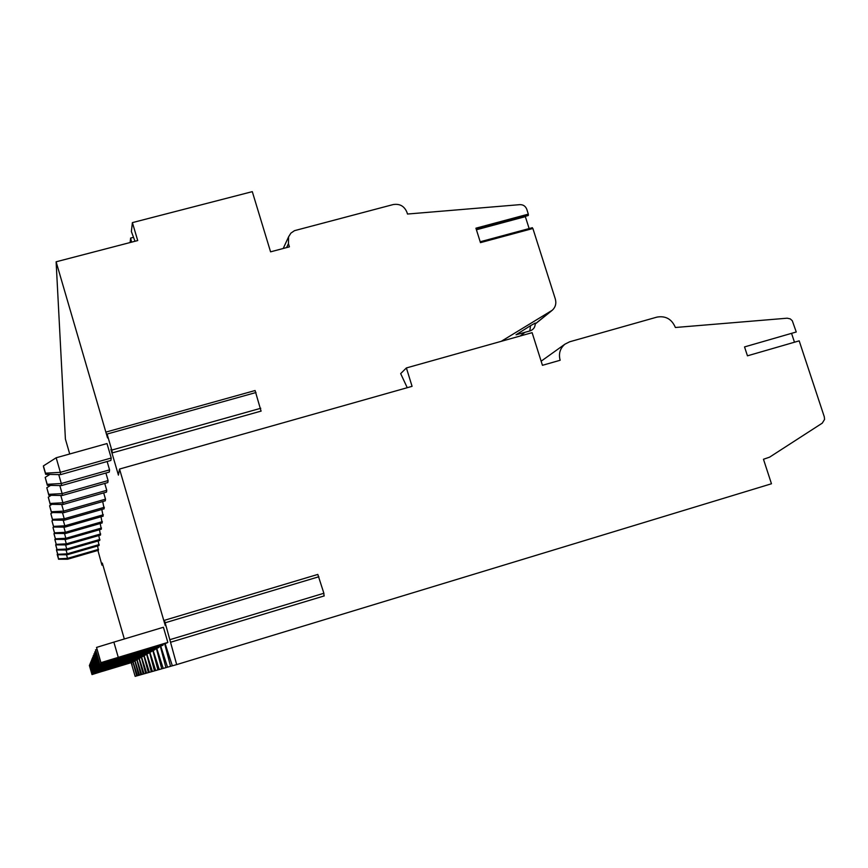 <?xml version="1.0" encoding="UTF-8"?>
<svg xmlns="http://www.w3.org/2000/svg" width="868" height="868" viewBox="0 0 868 868"><rect width="100%" height="100%" fill="white"/><g stroke="black" fill="none" stroke-linecap="round" stroke-linejoin="round"><path stroke-width="1.3" d="M541.144 361.196L564.905 344.184L569.668 341.786L656.946 317.113C665.604 315.605 671.745 319.066 675.391 327.496L787.189 318.198L790.281 318.892L792.3 320.748L796.26 331.988L744.538 346.918L747.457 355.826L799.178 340.853L824.307 416.846L824.557 419.418L822.267 423.15L769.58 457.165L763.471 459.259L771.468 483.769L176.681 664.595L165.17 622.779L164.312 620.349L165.278 625.589L119.534 469.046L412.072 386.336L406.387 367.945L400.669 373.609L407.244 387.703M564.905 344.184C560.012 348.404 558.428 353.764 560.153 360.263L542.446 365.309L532.117 332.661L406.387 367.945M119.534 469.046L118.417 475.121L110.909 449.396L112.417 452.857L111.777 450.08L107.09 434.043L107.556 437.939L56.116 261.8L65.404 439.089L69.722 453.986M501.237 341.33L552.341 310.201C555.531 307.142 556.518 303.399 555.314 298.983L532.887 228.501L480.471 242.639L475.924 228.197L528.319 214.146L526.778 209.286C525.531 206.161 523.241 204.609 519.932 204.642L407.483 214.038L406.94 212.291C404.325 206.096 399.736 203.524 393.171 204.566L294.512 230.66L290.899 233.123L288.588 236.823L288.436 243.648L289.413 246.848L270.577 251.839L252.295 191.644L132.392 222.62L137.719 240.555L56.116 261.8M97.91 550.42L101.947 565.166L102.326 563.104L124.319 638.978M131.198 662.751L135.148 676.356L137.404 675.705M794.48 342.209L791.551 333.345M134.768 660.7L138.706 675.347L137.415 675.716L133.054 661.72M138.706 675.347L139.466 675.12L134.952 660.646M136.786 659.55L140.866 674.74L139.466 675.13M140.866 674.74L141.679 674.49L136.981 659.496M138.956 658.313L143.177 674.089L141.679 674.512M143.177 674.089L144.055 673.818L139.173 658.248M141.3 656.978L145.672 673.373L144.055 673.839M145.672 673.373L146.616 673.091M143.828 655.535L148.363 672.613L146.627 673.112L141.527 656.913M148.363 672.613L149.394 672.299L144.066 655.47M146.573 653.973L151.292 671.789L149.394 672.32M151.292 671.789L152.399 671.452L146.833 653.897M149.546 652.28L154.461 670.888L152.41 671.474M154.461 670.888L155.676 670.519L149.838 652.193M152.811 650.414L157.933 669.901L155.687 670.541M157.933 669.901L159.256 669.499M156.37 648.374L161.73 668.827L159.267 669.532L153.115 650.316M161.73 668.827L163.195 668.382M160.309 646.128L165.918 667.644L163.206 668.414L156.717 648.277M165.918 667.644L167.524 667.156L160.678 646.009M164.649 643.633L170.54 666.331L167.535 667.188M170.54 666.331L172.331 665.789L165.072 643.503M176.681 664.595L172.341 665.821M132.891 661.774L136.699 675.922M131.307 662.718L132.12 665.04L131.437 662.675M89.936 665.203L89.371 665.452L91.997 674.577L132.196 661.98M57.646 554.055L58.525 559.231L67.606 559.22L98.409 550.279L97.552 545.972M90.337 664.259L89.74 664.53L92.453 673.969L134.03 660.917M56.952 549.401L56.529 550.182L57.841 554.76L67.227 554.76L99.071 545.538L98.149 540.938M90.782 663.25L90.131 663.543L92.952 673.318L135.994 659.788M56.214 544.41L55.758 545.245L57.125 549.986L66.836 549.997L99.766 540.471L98.789 535.545M91.248 662.175L90.554 662.479L93.473 672.613L137.806 659.246L138.11 658.573M55.422 539.061L54.847 539.419L56.344 544.876L66.413 544.898L100.525 535.046L99.462 529.751M91.758 661.004L91.01 661.34L94.037 671.865L140.052 657.987L140.377 657.26M54.575 533.31L53.957 533.701L55.519 539.375L65.957 539.408L101.328 529.209L100.189 523.512M92.312 659.745L91.498 660.103L94.655 671.051L142.482 656.62L142.829 655.839M53.773 527.039L53.002 527.527L54.619 533.44L65.458 533.505L102.207 522.937L100.97 516.775M92.919 658.378L92.03 658.769L95.317 670.161L145.108 655.156L145.488 654.309M53.154 520.106L51.961 520.865L53.653 527.039L64.926 527.126L103.151 516.156L101.806 509.483M93.57 656.892L92.605 657.315L96.033 669.206L147.951 653.561L148.374 652.627M52.525 512.565L50.832 513.628L52.601 520.106L64.351 520.203L104.171 508.8L102.706 501.552M94.297 655.264L93.234 655.731L96.815 668.154L151.065 651.825L151.52 650.805M51.885 504.33L49.606 505.773L51.451 512.554L63.733 512.684L105.278 500.814L105.505 499.165L103.683 492.905M95.089 653.495L93.928 654.005L97.672 667.015L154.461 649.915L154.96 648.797M51.223 495.313L48.272 497.18L50.203 504.308L63.049 504.471L106.493 492.102L106.742 490.301L104.735 483.433M95.968 651.532L94.688 652.096L98.616 665.756L158.193 647.821L158.746 646.595M50.55 485.386L46.807 487.762L48.836 495.27L62.301 495.476L107.816 482.565L108.088 480.579L105.885 473.017M96.945 649.372L95.523 649.991L99.657 664.367L162.316 645.521L163.173 645.033L162.924 644.154M49.867 474.416L45.19 477.389L47.339 485.331L61.476 485.581L109.27 472.062L109.574 469.87L107.133 461.516M96.543 647.42L100.818 662.816L166.884 642.96L167.849 642.418L163.412 627.26L113.86 642.114L118.276 657.369L100.938 662.653L96.543 647.42L113.86 642.114M56.17 457.772L43.4 465.91L43.584 467.092L45.668 474.329L60.565 474.633L110.887 460.452L111.223 458.022L106.992 443.559L56.17 457.772L60.38 472.333L111.223 458.022M101.947 565.166L102.847 564.905M516.026 334.788L529.795 330.968L530.565 325.652L516.026 334.788M535.198 323.102L530.565 325.652M529.144 228.577L525.249 216.327M528.319 214.146L528.286 215.514L476.304 229.402M532.182 228.024L532.887 228.501M130.113 242.53L130.623 238.071L133.531 237.311M132.392 222.62L131.372 231.539L134.996 241.261M130.623 238.071L131.611 242.15M260.997 410.911L255.083 390.535M323.992 595.632L323.873 593.267L317.818 574.421L164.312 620.349M102.337 671.007L92.041 674.523L89.404 665.365M102.446 671.355L132.294 662.327M66.489 554.76L67.53 558.363L98.529 549.368M67.606 559.22L67.53 558.363L58.46 558.808L57.18 554.348M103.151 670.259L92.507 673.904L89.773 664.432M103.259 670.628L134.139 661.297M66.044 549.997L67.151 553.849L99.202 544.561M67.227 554.76L67.151 553.849L57.776 554.305L56.453 549.704M104.019 669.456L92.995 673.253L90.174 663.445M104.138 669.857L136.113 660.19M65.567 544.898L66.749 549.021L99.918 539.429M66.836 549.997L66.749 549.021L57.049 549.498L55.682 544.746M104.952 668.588L93.527 672.548L90.597 662.371M105.082 669.022L138.229 659.007M65.046 539.408L66.326 543.845L100.677 533.928M66.413 544.898L66.326 543.845L56.268 544.344L54.847 539.419M105.961 667.655L94.102 671.789L91.053 661.221M106.091 668.132L140.518 657.727M64.482 533.495L65.859 538.29L101.502 528.015M65.957 539.408L65.859 538.29L55.433 538.811L53.957 533.701M55.519 539.375L55.433 538.811M107.046 666.646L94.71 670.964L91.552 659.973M107.187 667.156L142.981 656.349M63.874 527.115L65.36 532.29L102.381 521.635M65.458 533.505L65.36 532.29L54.532 532.833L53.002 527.527M54.619 533.44L54.532 532.833M108.218 665.561L108.381 666.114L95.382 670.074L92.084 658.628M108.381 666.114L145.65 654.852M63.201 520.192L64.818 525.802L103.346 514.757M64.926 527.126L64.818 525.802L53.545 526.388L51.961 520.865M53.653 527.039L53.545 526.388M109.498 664.367L109.672 664.964L96.109 669.109L92.67 657.163M109.672 664.964L148.547 653.224M62.474 512.673L64.243 518.771L104.377 507.281M64.351 520.203L64.243 518.771L52.492 519.389L50.832 513.628M52.601 520.106L52.492 519.389M110.887 663.065L111.082 663.727L96.901 668.045L93.299 655.568M111.082 663.727L151.705 651.456M61.671 504.46L63.603 511.122L105.505 499.165M63.733 512.684L63.603 511.122L51.342 511.773L49.606 505.773M51.451 512.554L51.342 511.773M112.417 661.633L112.623 662.36L97.769 666.895L94.004 653.821M112.623 662.36L155.166 649.524M60.793 495.454L62.908 502.767L106.742 490.301M63.049 504.471L62.908 502.767L50.084 503.462L48.272 497.18M50.203 504.308L50.084 503.462M114.088 660.06L114.316 660.863L98.713 665.626L94.764 651.901M114.316 660.863L158.974 647.387M59.816 485.548L62.149 493.61L108.088 480.579M62.301 495.476L62.149 493.61L48.695 494.337L46.807 487.762M48.836 495.27L48.695 494.337M115.932 658.313L116.193 659.213L99.766 664.215L95.61 649.774M116.193 659.213L163.173 645.033M58.731 474.59L61.302 483.509L109.574 469.87M61.476 485.581L61.302 483.509L47.176 484.301L45.19 477.389M47.339 485.331L47.176 484.301M118.276 657.369L167.849 642.418M60.565 474.633L60.38 472.333L45.494 473.179L43.4 465.91M45.668 474.329L45.494 473.179M550.92 311.243L535.252 323.883M524.706 332.401L520.257 335.992M525.346 216.642L476.423 229.77M288.436 243.648L286.592 247.586M111.777 450.08L260.758 408.275M107.09 434.043L256.017 392.51M170.085 639.607L323.873 593.267M165.17 622.779L318.892 576.743M530.033 330.903C533.668 329.536 535.393 326.911 535.198 323.048M520.453 335.938L524.901 332.346M535.252 323.992L551.712 310.711M480.199 241.771L532.366 227.698M476.315 229.456L528.286 215.514M283.218 248.487L288.588 236.823M261.159 411.074L112.428 452.846M255.127 390.524L106.363 431.971M324.263 595.904L170.692 642.212"/></g></svg>
